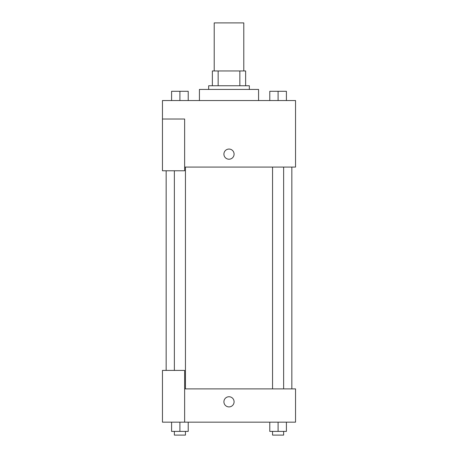 <?xml version="1.0" encoding="UTF-8"?>
<svg xmlns="http://www.w3.org/2000/svg" width="458" height="458" viewBox="0 0 458 458"><rect width="100%" height="100%" fill="white"/><g stroke="black" fill="none" stroke-linecap="round" stroke-linejoin="round"><path stroke-width="0.69" d="M243.788 70.961L243.788 22.9L214.212 22.9L214.212 70.961M218.151 85.749L218.151 70.961L212.363 70.961L212.363 85.749L212.363 70.961M218.151 70.961L245.637 70.961L245.637 85.749M239.849 85.749L239.849 70.961M208.665 89.442L208.665 85.749L249.335 85.749L249.335 89.442M258.575 100.537L258.575 89.442L199.425 89.442L199.425 100.537M162.458 119.017L162.458 170.777L184.637 170.777L184.637 119.017L162.458 119.017L162.458 100.537L295.542 100.537L295.542 167.078L184.637 167.078M223.916 154.14A5.084 5.084 0 0 1 231.542 149.737A5.084 5.084 0 0 1 231.542 158.542A5.084 5.084 0 0 1 223.916 154.14M184.637 388.888L295.542 388.888L295.542 422.161L162.458 422.161L162.458 370.408L184.637 370.408L184.637 422.161M223.916 401.826A5.084 5.084 0 0 1 231.542 397.424A5.084 5.084 0 0 1 231.542 406.229A5.084 5.084 0 0 1 223.916 401.826M269.779 422.161L269.779 431.402L286.41 431.402L286.41 422.161L286.41 431.402M278.092 431.402L278.092 422.161M283.639 431.402L283.639 435.1L272.55 435.1L272.55 431.402M171.59 422.161L171.59 431.402L188.221 431.402L188.221 422.161L188.221 431.402M179.908 431.402L179.908 422.161M185.45 431.402L185.45 435.1L174.361 435.1L174.361 431.402M269.779 100.537L269.779 91.291L286.41 91.291L286.41 100.537L286.41 91.291M278.092 100.537L278.092 91.291M283.639 91.291L272.55 91.291M171.59 100.537L171.59 91.291L188.221 91.291L188.221 100.537L188.221 91.291M179.908 100.537L179.908 91.291M185.45 91.291L174.361 91.291M291.849 388.888L291.849 167.078M166.151 370.408L166.151 170.777M272.55 167.078L272.55 388.888M283.639 167.078L283.639 388.888M185.45 388.888L185.45 167.078M174.361 370.408L174.361 170.777"/></g></svg>
